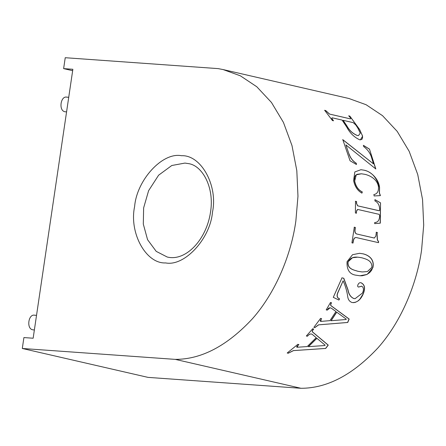 <?xml version="1.0" encoding="UTF-8"?>
<svg xmlns="http://www.w3.org/2000/svg" width="446" height="446" viewBox="0 0 446 446"><rect width="100%" height="100%" fill="white"/><g stroke="black" fill="none" stroke-linecap="round" stroke-linejoin="round"><path stroke-width="0.67" d="M377.132 234.468L377.45 239.825L378.637 241.788L378.498 242.663L356.382 237.573C354.765 237.423 353.767 238.565 353.377 241.002L352.987 243.087L351.939 242.841L354.308 227.198L355.356 227.438L355.127 229.395C354.704 231.87 355.289 233.42 356.884 234.033L374.25 238.03L375.839 236.163L376.312 232.26L377.361 232.5L376.998 234.457L377.316 239.814L378.503 241.777L378.364 242.652M356.248 237.567C354.62 237.423 353.622 238.565 353.243 240.991L352.858 243.076M355.964 237.523L356.382 237.573M66.571 111.901L64.91 111.74C58.365 110.647 60.634 95.31 67.056 97.2M34.37 329.968L32.709 329.806C26.163 328.719 28.433 313.382 34.855 315.272M362.888 253.791C367.9 254.828 374.924 258.842 372.895 267.617L367.158 274.424L359.928 275.773L356.644 275.282C349.826 274.597 346.626 270.059 347.049 261.674L352.546 254.705L359.599 253.295L362.754 253.785C367.766 254.828 374.791 258.819 372.761 267.606L371.546 270.36L369.695 272.584L366.712 274.563L362.219 275.751L359.833 275.762M298.904 344.58L298.012 345.377L297.281 347.244L307.222 346.57L316.231 337.678L312.317 334.45C311.063 333.541 309.608 333.942 307.946 335.648L307.378 336.251L306.33 336.011L312.674 328.802L313.722 329.042L313.215 329.655C312.194 330.865 312.1 331.735 312.93 332.259L328.245 345.098L325.692 348.449L293.496 350.606L288.25 353.243L287.202 353.003L297.856 344.34L298.904 344.58L296.746 346.553L296.64 347.049L297.214 347.239M321.627 318.656L321.048 319.475L320.964 321.388L329.968 320.646L335.944 311.537L331.456 308.27L330.112 307.768L327.247 310.121L326.199 309.881L330.503 302.527L331.551 302.767L331.205 303.392C330.525 304.69 330.631 305.571 331.523 306.034L349.168 319.041L347.729 322.475L318.656 324.85L314.904 327.598L313.856 327.358L320.579 318.416L321.627 318.656L320.245 320.696L320.317 321.204L320.903 321.382M361.751 286.198L358.562 287.068C357.636 286.823 357.419 286.07 357.915 284.799C358.707 283.076 359.76 282.402 361.076 282.77C364.856 284.57 365.547 288.35 363.155 294.109C360.563 299.968 356.906 302.784 352.184 302.544C349.497 301.658 347.986 299.528 347.663 296.166C346.832 290.736 345.315 285.618 343.113 280.807L337.728 293.078C336.663 296.06 337.271 297.973 339.551 298.809L338.91 300.047L333.273 297.348L341.987 277.841L343.805 278.259L348.075 290.017C348.8 294.271 350.729 297.108 353.873 298.536L355.038 298.708L362.464 293.061C363.964 289.783 363.724 287.497 361.751 286.198L361.466 286.17M360.535 282.692L360.942 282.764C364.722 284.565 365.413 288.345 363.022 294.098L359.766 299.316L357.659 301.178L355.334 302.343L353.5 302.672M223.151 69.582L348.889 98.494L366.099 104.721L382.534 115.676L397.202 131.38L409.166 151.317L417.729 174.498L422.552 199.585L423.7 225.169L421.587 249.972C416.988 283.087 401.774 320.969 378.191 347.635C352.925 374.757 327.191 388.304 300.983 388.288L175.25 359.376L22.3 348.477L23.911 337.572L33.149 338.23L72.865 69.275L63.627 68.617L65.233 57.712L218.183 68.617L223.151 69.582L240.366 75.809L256.801 86.764L271.469 102.469L283.433 122.405L291.991 145.586L296.813 170.673L297.967 196.257L295.849 221.06C291.255 254.175 276.041 292.063 252.458 318.728C227.192 345.845 201.453 359.398 175.25 359.376M356.884 234.033L374.417 238.047M332.432 117.85C331.729 117.872 331.763 118.385 332.538 119.394L333.497 120.799L332.448 120.559L324.682 110.313L325.731 110.558L329.577 114.076L350.3 118.842C351.035 118.787 350.902 118.223 349.887 117.164L348.783 115.854L349.831 116.099L359.649 129.541L362.62 136.22L360.379 139.854L359.61 139.749C354.102 137.167 349.826 132.958 346.771 127.121L342.088 120.069L332.231 117.822M357.731 209.43L356.516 211.198L356.443 213.233L355.395 212.993L355.512 201.269L356.56 201.508L356.594 203.554L357.77 205.862L379.128 210.713L379.546 210.573L379.646 208.979C379.451 205.049 377.873 202.361 374.913 200.912L374.991 199.663L380.533 202.852L380.315 223.167L374.752 223.619L374.685 222.532C377.556 222.448 379.178 220.608 379.546 217.007C379.847 215.106 379.334 214.136 378.013 214.091L357.547 209.408M380.427 195.616L374.216 195.95L373.832 194.579C377.204 194.032 378.743 191.412 378.453 186.712C377.165 178.913 369.628 175.423 364.962 174.341L361.461 173.789L356.287 174.793L354.676 181.037C355.824 186.406 358.367 190.035 362.303 191.925L361.951 193.129C357.642 190.765 354.86 186.584 353.6 180.585L354.832 171.939L360.925 169.709L364.12 170.199C370.191 171.219 378.548 178.171 379.574 187.504L379.474 193.04L380.427 195.616L374.082 195.939M349.112 154.076C350.511 158.074 352.897 161.134 356.287 163.269L356.454 164.507L350.054 160.772L342.801 139.659L373.497 163.872L371.223 156.462C369.784 152.577 367.275 149.276 363.696 146.572L363.451 145.357L369.489 149.131L375.811 168.962L345.906 144.905L348.984 154.065C350.389 158.074 352.78 161.14 356.153 163.258L356.321 164.496M72.653 70.697L63.627 68.617M300.983 388.288L148.033 377.383L22.3 348.477M313.722 329.042L313.081 329.644C312.077 330.82 311.983 331.69 312.802 332.248L328.111 345.087L325.563 348.438L293.362 350.595L288.122 353.232M313.588 329.037L312.54 328.791M311.018 333.954L309.574 334.221L307.249 336.239M298.77 344.574L297.727 344.334M316.827 338.252L308.292 346.659L324.716 345.538L325.162 345.182L316.827 338.252M316.955 338.263L308.426 346.67M331.551 302.767L331.071 303.38C330.391 304.674 330.503 305.555 331.395 306.028L349.034 319.029L347.596 322.464L318.528 324.844L314.77 327.587M331.417 302.762L330.369 302.516M330.051 307.768L328.613 308.175L327.113 310.115M321.494 318.645L320.451 318.405M336.641 312.122L330.982 320.73L345.985 319.509L346.302 319.146L336.641 312.122M336.775 312.128L331.116 320.741M343.805 278.259L341.853 277.83M348.075 290.017L347.941 290.012C348.644 294.209 350.573 297.047 353.739 298.53L354.91 298.703M343.671 278.248L347.941 290.012M361.617 286.187L358.433 287.057M360.563 282.697L360.942 282.764M343.113 280.807L337.6 293.067C336.546 296.066 337.154 297.973 339.417 298.798L338.776 300.035M359.509 253.289L362.754 253.785M357.731 257.158L352.502 257.721L347.964 261.902C347.183 269.105 353.873 269.958 357.865 271.291L362.057 271.943M348.097 261.913C347.317 269.116 354.007 269.969 357.993 271.296L362.185 271.954L367.398 271.553L371.847 267.371C372.321 260.397 365.898 259.054 361.912 257.805C357.686 257.136 351.437 255.452 348.097 261.913L347.964 261.902M355.356 227.438L354.18 227.192M377.361 232.5L376.179 232.249M355.127 229.395L354.999 229.383C354.57 231.859 355.155 233.403 356.75 234.027M355.228 227.432L354.999 229.383M377.227 232.489L376.998 234.457M356.56 201.508L355.384 201.263M378.197 210.562L357.77 205.862M356.516 211.198L356.309 213.227M357.597 209.419L356.382 211.192M356.594 203.554L357.636 205.851M356.432 201.503L356.46 203.543M378.063 210.551L379.055 210.707M380.533 202.852L380.182 223.156L374.623 223.613M374.863 199.652L380.399 202.841M354.676 181.037L354.542 181.026C355.674 186.372 358.216 190.002 362.169 191.919L361.817 193.118M361.388 173.784L357.04 174.302L355.562 175.311L354.626 177.168L354.542 181.026M364.12 170.199L363.986 170.188C371.641 171.794 376.792 177.558 379.44 187.493L379.345 193.029L380.293 195.604M360.825 169.703L363.986 170.188M373.497 163.872L342.667 139.654M369.489 149.131L375.677 168.95M363.317 145.351L369.355 149.12M345.906 144.905L348.984 154.065M349.831 116.099L359.521 129.53L362.303 135.394L362.592 137.574L362.018 139.247L360.346 139.854M349.697 116.088L348.649 115.849M350.171 118.831L329.443 114.064L325.602 110.547L324.554 110.307M332.298 117.839C331.601 117.878 331.64 118.391 332.409 119.383L333.363 120.794M343.136 120.314L346.865 125.839C349.357 130.416 352.847 133.633 357.341 135.484L358.417 135.645L360.29 133.159L357.764 127.963L355.718 124.88L353.182 122.622L343.002 120.303L346.737 125.828C349.229 130.41 352.719 133.622 357.207 135.472L358.361 135.64M134.614 206.543C136.794 179.894 162.556 151.941 181.466 155.71C201.085 154.684 218.144 185.692 212.486 212.095C210.311 238.738 184.544 266.697 165.633 262.928C146.015 263.948 128.961 232.94 134.614 206.543M188.686 163.643L184.928 163.08L171.805 165.499L158.62 175.189L148.613 190.665L143.634 207.886L143.305 224.076L147.581 239.714L156.212 251.366L167.217 257.019C185.731 261.696 206.548 239.619 210.506 212.162C214.604 187.677 202.556 165.7 188.686 163.643M34.309 315.188L36.527 315.344M66.51 97.116L68.729 97.278"/></g></svg>
